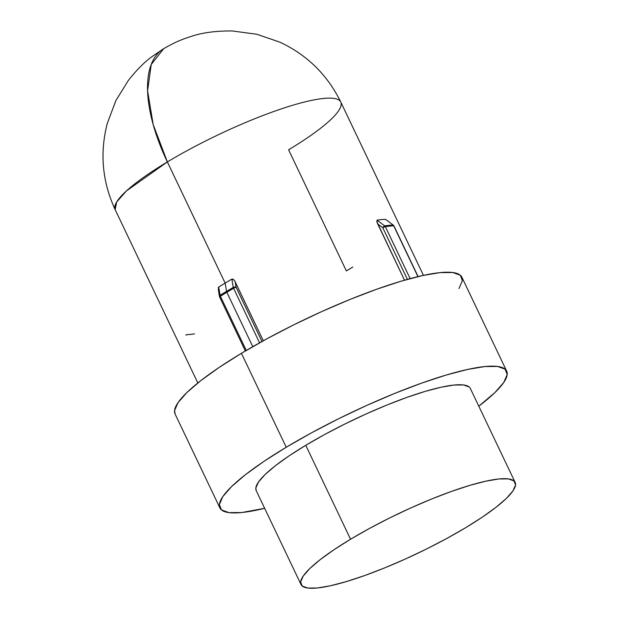 <?xml version="1.0" encoding="UTF-8"?>
<svg xmlns="http://www.w3.org/2000/svg" width="619" height="619" viewBox="0 0 619 619"><rect width="100%" height="100%" fill="white"/><g stroke="black" fill="none" stroke-linecap="round" stroke-linejoin="round"><path stroke-width="0.93" d="M469.187 386.983L463.561 384.964L454.075 385.041L441.107 387.215L425.152 391.394L406.815 397.429L386.805 405.074L365.891 414.049L344.876 424.007L324.573 434.553L305.755 445.301A118.624 22.021 154.5 0 0 256.212 490.612L301.02 584.545A118.624 22.021 -25.5 0 1 350.555 539.234L305.755 445.301L289.143 455.824L275.385 465.712L265.002 474.603L258.402 482.147L255.825 488.051L256.258 490.705M515.155 482.41L470.355 388.469A118.624 22.021 154.5 0 0 305.755 445.301L350.555 539.234A118.624 22.021 -25.5 0 1 515.155 482.41A118.624 22.021 -25.5 0 1 465.62 527.721A118.624 22.021 -25.5 0 1 301.02 584.545M218.236 289.228L219.443 296.424A2.12 1.246 -9.5 0 1 219.443 296.416A2.12 1.246 -9.5 0 1 220.109 295.309A2.12 1.076 58.1 0 0 220.395 296.238A130.276 24.187 -25.5 0 1 226.856 292.3A130.276 24.187 -25.5 0 1 233.587 288.322L259.578 342.818L233.587 288.322A2.12 0.828 -120.1 0 1 233.262 287.409L231.877 279.115A124.976 23.205 154.5 0 0 225.146 283.084L226.546 291.371A130.013 24.141 -25.5 0 1 233.262 287.409A130.013 24.141 154.5 0 0 226.546 291.371L225.146 283.084L167.362 161.923L153.187 124.581L147.593 90.823L151.222 64.523L163.656 48.7A124.976 56.321 59 0 0 167.362 161.923A124.976 23.205 154.5 0 0 115.173 209.663L116.666 202.003L126.438 190.907L167.362 161.923L225.146 283.084A124.976 23.205 -25.5 0 1 231.877 279.115L233.874 279.842L235.197 281.807L263.307 340.744L234.74 280.964L232.961 279.146L231.877 279.115L233.262 287.409A2.12 1.246 -9.5 0 1 236.125 287.317L235.197 281.807L236.125 287.317L233.262 287.409A2.12 0.828 59.9 0 0 233.587 288.322A130.276 24.187 154.5 0 0 226.856 292.3L252.784 346.663L226.856 292.3A130.276 24.187 154.5 0 0 220.395 296.238L246.254 350.447L220.395 296.238A2.12 0.395 154.5 0 0 219.621 296.988A2.12 0.395 -25.5 0 1 220.395 296.238A2.12 1.076 -121.9 0 1 220.109 295.309A130.013 24.141 -25.5 0 1 226.546 291.371A130.013 24.141 154.5 0 0 220.109 295.309L218.708 287.015A124.976 23.205 -25.5 0 1 225.146 283.084A124.976 23.205 154.5 0 0 218.708 287.015L220.109 295.309L219.436 296.215L219.907 297.043A2.12 0.395 -25.5 0 1 219.621 296.988L245.372 350.973M219.892 507.936A158.874 29.495 -25.5 0 0 264.661 508.323L241.681 512.532L228.991 512.633L221.455 509.924L219.366 504.516L222.817 496.608L231.661 486.503L245.565 474.595L263.988 461.341L286.233 447.251L241.425 353.317A158.874 29.495 154.5 0 0 175.084 414.003L219.892 507.936A158.874 29.495 -25.5 0 1 286.233 447.251A158.874 29.495 -25.5 0 1 506.682 371.145A158.874 29.495 -25.5 0 1 478.796 406.18L494.906 392.578L503.75 382.48L507.201 374.565L505.112 369.156L497.575 366.448L484.886 366.549L467.515 369.458L446.137 375.06L421.585 383.138L394.783 393.382L366.773 405.399L338.632 418.73L311.434 432.867L286.233 447.251L241.425 353.317L266.627 338.933L293.824 324.797L321.973 311.465L349.975 299.449L376.778 289.205L401.336 281.127L422.707 275.525L440.078 272.615L452.775 272.515L460.312 275.223L462.393 280.631L458.95 288.539M218.19 288.005L218.708 287.015L218.19 288.005M423.442 275.362L340.775 102.05A124.976 23.205 154.5 0 0 167.362 161.923A124.976 23.205 -25.5 0 1 340.775 102.05A124.976 23.205 -25.5 0 1 288.586 149.79L346.377 270.952A124.976 23.205 154.5 0 0 352.815 267.013M175.146 414.126L174.566 410.575L178.009 402.667L186.853 392.57L200.757 380.662L219.188 367.407L241.425 353.317A158.874 29.495 154.5 0 1 461.875 277.211L506.682 371.145M385.366 219.312L386.063 219.815L385.366 219.312A124.976 23.205 154.5 0 0 377.025 220.147A124.976 23.205 -25.5 0 1 385.366 219.312L386.063 219.815M393.444 225.525L393.057 225.045A130.013 24.141 154.5 0 0 384.724 225.881L377.025 220.147L377.257 222.995L404.501 280.198L376.847 221.757L377.025 220.147L384.724 225.881A130.013 24.141 -25.5 0 1 393.057 225.045A2.12 0.805 -53.3 0 1 393.297 225.123L393.932 225.904A2.12 0.395 154.5 0 0 393.707 225.834A130.276 24.187 154.5 0 0 385.351 226.67L410.134 278.62L385.351 226.67A130.276 24.187 -25.5 0 1 393.707 225.834L417.933 276.623L393.707 225.834A2.12 0.395 -25.5 0 1 393.932 225.904L418.104 276.585M377.667 223.931L382.774 227.738L407.403 279.37L382.774 227.738A2.12 0.395 -25.5 0 1 385.351 226.67A2.12 0.395 154.5 0 0 382.774 227.738A2.12 0.805 -53.3 0 1 384.724 225.881A2.12 1.78 81.6 0 1 385.351 226.67A2.12 1.78 -98.4 0 0 384.724 225.881L382.774 227.738L377.667 223.931M261.961 341.487L236.125 287.317A2.12 0.395 154.5 0 0 233.587 288.322A2.12 0.395 -25.5 0 1 236.125 287.317L261.961 341.487M185.955 335.243L186.157 334.717A124.976 23.205 154.5 0 0 194.505 333.881M219.436 296.215L219.907 297.043M393.057 225.045A2.12 1.911 87.6 0 1 393.707 225.834A2.12 1.911 -92.4 0 0 393.057 225.045M465.62 527.721L446.802 538.46L426.499 549.014L405.484 558.965L384.569 567.94L364.56 575.593L346.222 581.62L330.26 585.806L317.292 587.973L307.813 588.05L302.188 586.031L300.633 581.992L303.209 576.08L309.81 568.544L320.193 559.653L333.951 549.757L350.555 539.234L369.373 528.494L389.684 517.941L410.691 507.982L431.605 499.007L451.615 491.362L469.953 485.327L485.915 481.149L498.883 478.974L508.361 478.897L513.987 480.924L515.542 484.963L512.973 490.867L506.365 498.411L495.989 507.301L482.232 517.198L465.62 527.721M340.775 102.05C327.443 74.891 307.14 54.929 279.858 42.154L256.823 34.254L232.218 30.95C215.83 30.865 202.243 32.66 191.457 36.335C180.578 39.833 174.643 42.371 163.656 48.7L151.879 56.716C144.691 61.877 136.9 69.707 128.497 80.199L115.869 100.603L107.265 123.452C99.644 153.055 102.274 181.793 115.173 209.663L197.832 382.975M219.621 296.988L219.443 296.424M385.683 219.451L393.289 225.115"/></g></svg>

